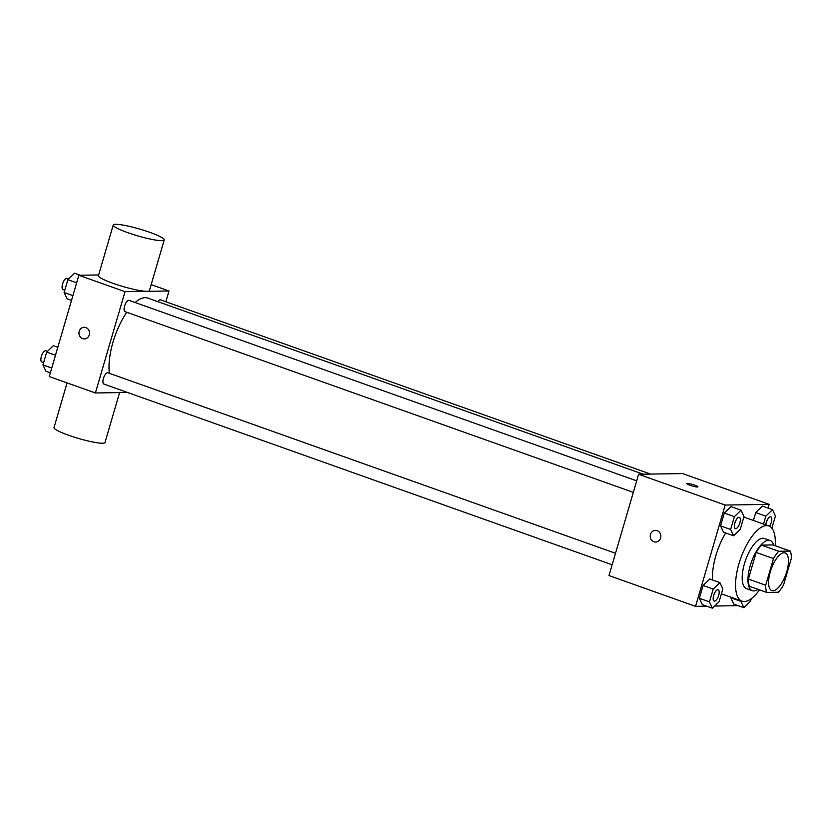 <?xml version="1.0" encoding="UTF-8"?>
<svg xmlns="http://www.w3.org/2000/svg" width="833" height="833" viewBox="0 0 833 833"><rect width="100%" height="100%" fill="white"/><g stroke="black" fill="none" stroke-linecap="round" stroke-linejoin="round"><path stroke-width="1.25" d="M772.972 590.753A19.961 7.809 -70.4 0 1 771.837 590.566A19.961 7.809 -70.4 0 1 771.16 569.147A19.961 7.809 -70.4 0 1 785.207 552.945A19.961 7.809 -70.4 0 1 786.342 573A19.961 7.809 -70.4 0 1 772.972 590.753M783.561 584.943L791.35 558.287A25.771 10.079 -70.4 0 0 790.319 551.092L778.751 551.279A25.771 10.079 -70.4 0 0 773.482 558.579L765.694 585.224A25.771 10.079 -70.4 0 0 766.724 592.43L778.293 592.242A25.771 10.079 -70.4 0 0 783.561 584.943M773.482 558.579L756.177 552.425L748.378 579.07L765.694 585.224M748.378 579.07A25.771 10.079 -70.4 0 0 749.408 586.265L766.724 592.43M756.177 552.425A25.771 10.079 -70.4 0 1 761.435 545.126L778.751 551.279M790.319 551.092L773.014 544.938L761.435 545.126M773.711 545.188A26.614 10.412 109.6 0 0 770.129 540.523A26.614 10.412 109.6 0 0 750.21 565.784A26.614 10.412 109.6 0 0 752.293 590.68A26.614 10.412 109.6 0 0 758.02 589.337M752.293 590.68L746.524 588.629A26.614 10.412 -70.4 0 1 744.442 563.733A26.614 10.412 -70.4 0 1 764.35 538.472L770.129 540.523M759.509 589.858A39.932 15.619 -70.4 0 1 744.327 601.53A39.932 15.619 -70.4 0 1 742.068 601.176A39.932 15.619 -70.4 0 1 740.724 558.318A39.932 15.619 -70.4 0 1 768.817 525.935A39.932 15.619 -70.4 0 1 775.2 545.719M712.59 580.007A39.932 15.619 -70.4 0 1 725.699 532.974M743.754 517.366A39.932 15.619 -70.4 0 1 745.733 517.73L768.817 525.935M741.058 510.192L730.957 506.599L724.283 513.076L720.545 525.862L723.481 532.183L733.581 535.775L740.256 529.299L744.004 516.512L741.058 510.192L734.383 516.658L730.635 529.455L733.581 535.775M771.879 528.195L775.44 516.002L772.503 509.681L762.403 506.089L755.729 512.566L753.417 520.458L755.729 512.566L765.829 516.158L763.517 524.051M768.057 508.099L769.151 504.35L725.179 505.058L695.555 606.341L706.696 606.164M714.631 606.039L738.142 605.653M719.889 582.611L709.789 579.018L703.104 585.495L699.366 598.281L702.302 604.602L712.402 608.194L719.087 601.718L722.825 588.921L719.889 582.611L713.204 589.077L709.466 601.874L712.402 608.194M741.068 600.822L740.912 601.364L730.812 597.771L733.748 604.092L743.848 607.684L750.533 601.207L751.262 598.708M769.151 504.35L682.591 473.571L638.609 474.279L608.996 575.572L695.555 606.341M638.609 474.279L725.179 505.058M655.644 542.033A5.821 5.3 89.1 0 1 653.926 541.752A5.821 5.3 89.1 0 1 650.302 535.348A5.821 5.3 89.1 0 1 655.446 530.392A5.821 5.3 89.1 0 1 660.85 536.129A5.821 5.3 89.1 0 1 655.633 542.033A5.821 5.3 89.1 0 1 653.926 541.752A5.821 5.3 89.1 0 1 650.302 535.348A5.821 5.3 89.1 0 1 655.456 530.392M697.388 487.013A5.821 0.771 -163.7 0 1 691.005 485.608A5.821 0.771 -163.7 0 1 686.756 483.577A5.821 0.771 -163.7 0 1 692.556 484.473A5.821 0.771 -163.7 0 1 697.929 486.847A5.821 0.771 -163.7 0 1 697.388 487.013M686.756 483.577A5.821 0.771 -163.7 0 1 692.556 484.473A5.821 0.771 -163.7 0 1 697.929 486.847M109.404 373.33A46.586 18.211 -70.4 0 1 126.772 312.271M135.133 302.525A46.586 18.211 -70.4 0 1 147.805 298.079L643.201 474.206M125.398 311.719A5.987 2.343 -70.4 0 1 125.065 311.657A5.987 2.343 -70.4 0 1 124.856 305.232A5.987 2.343 -70.4 0 1 129.073 300.369L636.693 480.849M104.229 384.128A5.987 2.343 -70.4 0 1 103.886 384.075A5.987 2.343 -70.4 0 1 103.688 377.651A5.987 2.343 -70.4 0 1 107.894 372.788L615.514 553.268M157.843 301.65A5.987 2.343 -70.4 0 1 160.519 299.87L650.563 474.092M165.85 301.765L169.005 290.977L125.023 291.685L95.399 392.968L127.439 392.447M98.638 274.952L78.854 275.275L125.023 291.685M78.854 275.275L49.241 376.558L95.399 392.968M84.341 338.916A5.821 5.3 89.1 0 1 82.623 338.635A5.821 5.3 89.1 0 1 79 332.232A5.821 5.3 89.1 0 1 84.154 327.275A5.821 5.3 89.1 0 1 89.547 333.013A5.821 5.3 89.1 0 1 84.341 338.916A5.821 5.3 89.1 0 1 82.623 338.635A5.821 5.3 89.1 0 1 79 332.232A5.821 5.3 89.1 0 1 84.154 327.275M151.169 284.636L169.005 290.977M164.236 239.935L149.43 290.582A26.562 3.54 -163.7 0 1 146.962 291.311A26.562 3.54 -163.7 0 1 117.817 284.948A26.562 3.54 -163.7 0 1 98.429 275.671L113.236 225.025A26.562 3.54 -163.7 0 1 139.725 229.085A26.562 3.54 -163.7 0 1 164.236 239.935A26.562 3.54 -163.7 0 1 161.769 240.675A26.562 3.54 -163.7 0 1 132.624 234.302A26.562 3.54 -163.7 0 1 113.236 225.025M67.077 382.899L54.01 427.589A26.562 3.54 16.3 0 0 78.51 438.439A26.562 3.54 16.3 0 0 105 442.5L119.598 392.582M57.821 347.226L53.364 345.643L46.69 352.109L42.952 364.906L45.888 371.226L50.334 372.799M46.69 352.109L55.478 355.233M42.952 364.906L51.729 368.03M42.191 362.074A5.987 2.343 -70.4 0 1 41.848 362.022A5.987 2.343 -70.4 0 1 41.65 355.597A5.987 2.343 -70.4 0 1 45.867 350.735L47.502 351.318M80.249 275.254L74.543 273.224L67.869 279.69L64.12 292.487L67.067 298.808L71.513 300.39M67.869 279.69L76.646 282.814M64.12 292.487L72.908 295.611M63.37 289.655A5.987 2.343 -70.4 0 1 63.027 289.603A5.987 2.343 -70.4 0 1 62.829 283.178A5.987 2.343 -70.4 0 1 67.036 278.316L68.681 278.899M740.912 601.364L743.848 607.684M730.812 597.771L733.748 604.092M772.503 509.681L765.829 516.158M765.819 524.873A5.987 2.343 -70.4 0 1 767.787 519.084A5.987 2.343 -70.4 0 1 770.775 516.835A5.987 2.343 -70.4 0 1 770.796 516.835L770.817 516.845A5.987 2.343 -70.4 0 1 771.702 520.5A5.987 2.343 -70.4 0 1 769.546 526.248M762.403 506.089L755.729 512.566M765.871 524.884A5.987 2.343 -70.4 0 1 767.839 519.094A5.987 2.343 -70.4 0 1 770.817 516.845M714.183 601.062L714.141 601.041A5.987 2.343 -70.4 0 1 714.141 601.041A5.987 2.343 -70.4 0 1 713.933 594.616A5.987 2.343 -70.4 0 1 718.15 589.754A5.987 2.343 -70.4 0 1 718.171 589.764L718.192 589.774A5.987 2.343 -70.4 0 1 718.535 595.793A5.987 2.343 -70.4 0 1 714.527 601.114A5.987 2.343 -70.4 0 1 714.183 601.062A5.987 2.343 -70.4 0 1 713.985 594.627A5.987 2.343 -70.4 0 1 718.192 589.774M709.789 579.018L703.104 585.495L713.204 589.077M703.104 585.495L699.366 598.281L709.466 601.874M699.366 598.281L702.302 604.602M735.362 528.643L735.31 528.622A5.987 2.343 -70.4 0 1 735.31 528.622A5.987 2.343 -70.4 0 1 735.112 522.197A5.987 2.343 -70.4 0 1 739.329 517.335A5.987 2.343 -70.4 0 1 739.35 517.345L739.371 517.355A5.987 2.343 -70.4 0 1 739.714 523.374A5.987 2.343 -70.4 0 1 735.695 528.695A5.987 2.343 -70.4 0 1 735.362 528.643A5.987 2.343 -70.4 0 1 735.164 522.218A5.987 2.343 -70.4 0 1 739.371 517.355M730.957 506.599L724.283 513.076L734.383 516.658M724.283 513.076L720.545 525.862L730.635 529.455M720.545 525.862L723.481 532.183M721.388 593.825L742.068 601.176M125.065 311.657L633.33 492.365M103.886 384.075L612.151 564.784M41.848 362.022L43.608 362.647M63.027 289.603L64.787 290.228"/></g></svg>
